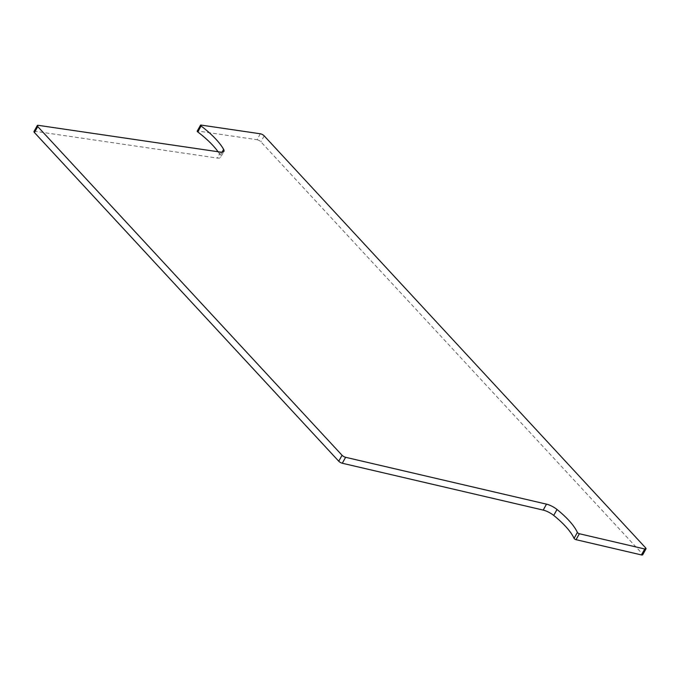 <?xml version="1.0" encoding="UTF-8"?>
<svg xmlns="http://www.w3.org/2000/svg" width="680" height="680" viewBox="0 0 680 680"><rect width="100%" height="100%" fill="white"/><g stroke="black" fill="none" stroke-linecap="round" stroke-linejoin="round"><path stroke-width="0.51" stroke-dasharray="3.4 2.55" d="M260.329 133.781L257.023 139.723L197.693 131.01A1.504 0.493 -150.9 0 0 197.217 131.112M257.023 139.723A3 0.986 -150.9 0 1 260.882 141.814L642.26 553.741A3 0.986 -150.9 0 1 642.693 554.787M34 131.487A3 0.986 -150.9 0 1 34.952 131.274L217.251 158.049A10.506 3.442 -150.9 0 0 220.592 157.327L223.899 151.376M218.033 151.733A64.515 21.165 -150.9 0 1 220.311 155.32A10.506 3.442 -150.9 0 1 220.592 157.327M264.188 135.873L260.882 141.814M642.26 553.741L645.567 547.799M222.046 152.192L220.311 155.32M220.566 152.107L217.251 158.049M200.999 125.069L197.693 131.01M34.952 131.274L38.258 125.332"/><path stroke-width="1.02" d="M574.073 538.39A64.515 21.165 -150.9 0 0 553.715 515.432A10.506 3.442 -150.9 0 0 543.192 510.094L546.499 504.152L345.61 457.3A3 0.986 -150.9 0 1 342.057 455.269L37.74 126.573A3 0.986 -150.9 0 1 37.306 125.536A3 0.986 -150.9 0 1 38.258 125.332L220.566 152.107A10.506 3.442 -150.9 0 0 223.899 151.376A10.506 3.442 -150.9 0 0 223.618 149.37A64.515 21.165 -150.9 0 0 201.084 126.004A1.504 0.493 -150.9 0 1 200.523 125.171A1.504 0.493 -150.9 0 1 200.999 125.069L260.329 133.781A3 0.986 -150.9 0 1 264.188 135.873L645.567 547.799A3 0.986 -150.9 0 1 646 548.837L642.693 554.787A3 0.986 -150.9 0 1 641.435 554.931L644.742 548.99L579.36 533.74A1.504 0.493 -150.9 0 1 577.38 532.44L574.073 538.39A1.504 0.493 -150.9 0 0 576.053 539.682L641.435 554.931M543.192 510.094L342.303 463.241A3 0.986 -150.9 0 1 338.75 461.219L34.433 132.523A3 0.986 -150.9 0 1 34 131.487L37.306 125.536M201.084 126.004L197.778 131.945A64.515 21.165 -150.9 0 1 218.033 151.733M197.778 131.945A1.504 0.493 -150.9 0 1 197.217 131.112L200.523 125.171M546.499 504.152A10.506 3.442 -150.9 0 1 557.022 509.49A64.515 21.165 -150.9 0 1 577.38 532.44M646 548.837A3 0.986 -150.9 0 1 644.742 548.99M34.433 132.523L37.74 126.573M338.75 461.219L342.057 455.269M553.715 515.432L557.022 509.49M579.36 533.74L576.053 539.682M342.303 463.241L345.61 457.3M223.618 149.37L222.046 152.192"/></g></svg>
